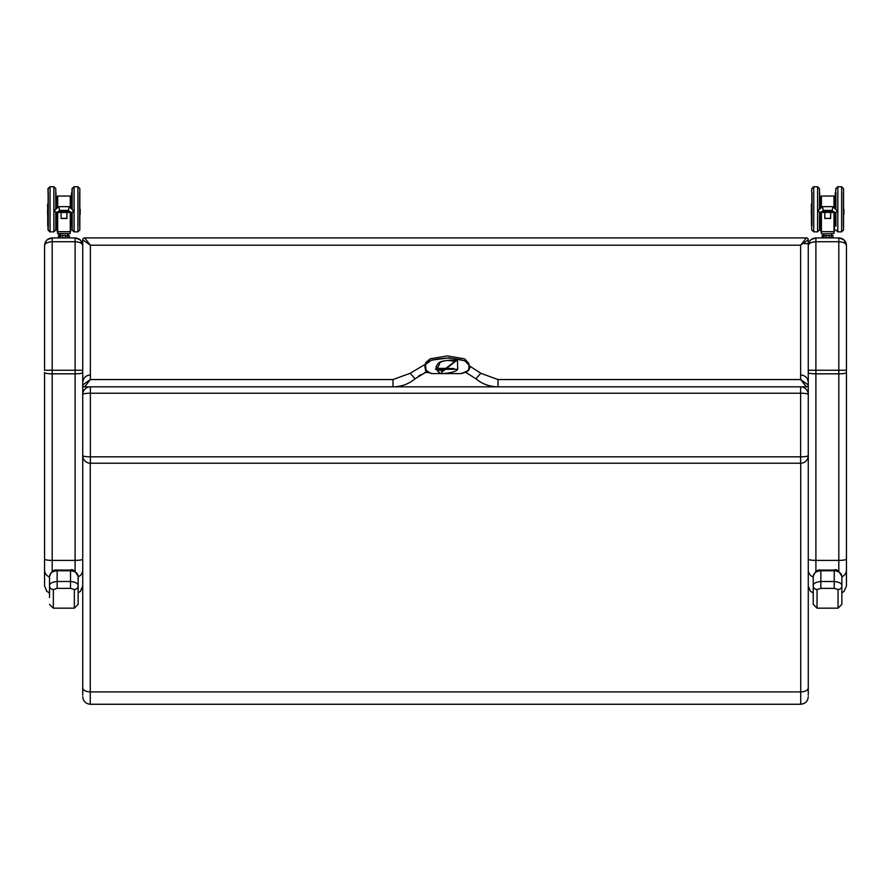 <?xml version="1.0" encoding="UTF-8"?>
<svg xmlns="http://www.w3.org/2000/svg" width="891" height="891" viewBox="0 0 891 891"><rect width="100%" height="100%" fill="white"/><g stroke="black" fill="none" stroke-linecap="round" stroke-linejoin="round"><path stroke-width="1.34" d="M839.355 237.942L843.989 239.946M844.133 240.08L846.45 245.56L846.45 585.888L846.45 245.56C845.993 240.926 843.443 238.376 838.81 237.919L815.9 237.919L825.311 237.919L822.404 237.919L822.27 235.77L824.03 235.77L824.03 237.685L822.415 237.685L822.56 235.536L829.276 235.77L829.276 237.685L825.968 237.685L826.013 235.536L824.22 235.536M827.706 237.919L838.81 237.919L838.81 241.739C843.443 241.973 845.993 243.243 846.45 245.56L846.25 243.8M808.271 245.404L808.26 245.56C808.727 240.926 811.267 238.376 815.9 237.919L811.278 239.479L809.763 241.016L808.26 245.56C808.727 243.243 811.267 241.973 815.9 241.739L838.81 241.739L838.81 370.255L846.45 370.255M809.763 241.016L808.26 245.56L808.26 383.052M808.26 383.609L808.26 585.888L810.431 591.212L813.227 593.038M75.646 237.942L80.279 239.946M80.424 240.08L82.74 245.56C82.273 240.926 79.733 238.376 75.1 237.919L52.19 237.919L61.602 237.919L58.683 237.919L58.55 235.77L60.31 235.77L60.31 237.685L58.706 237.685L58.839 235.536L69.13 235.536L69.231 237.685L67.538 237.685L67.538 235.77L69.13 235.536M63.985 237.919L75.1 237.919L75.1 241.739C79.733 241.973 82.273 243.243 82.74 245.56L82.529 243.8M44.55 245.404L44.55 245.56C45.007 240.926 47.557 238.376 52.19 237.919L47.568 239.479L46.054 241.016L44.55 245.56C45.007 243.243 47.557 241.973 52.19 241.739L75.1 241.739L75.1 370.255L82.74 370.255L82.74 239.824A1.905 1.905 0 0 1 84.645 237.919L84.656 237.919A1.905 1.905 0 0 0 82.74 239.824L82.74 239.824A1.905 1.905 -90 0 1 84.656 237.919L90.37 245.203L800.63 245.203L808.26 239.824A1.905 1.905 -90 0 0 806.344 237.919L800.63 245.203L800.63 379.555L806.355 386.839L800.63 386.839L800.63 393.221A7.64 1.259 -0 0 1 808.26 394.479A7.64 7.64 0 0 0 800.63 386.839M44.55 554.157L44.55 526.503M44.55 559.091A7.64 1.303 -0 0 0 52.19 560.394L52.19 373.83A7.64 1.303 -0 0 1 44.55 372.538L44.55 585.888L46.711 591.212L49.517 593.038L49.517 597.516L49.517 585.777L49.517 597.516M46.054 241.016L44.55 245.56L44.55 370.255L52.19 370.255L52.19 237.919M82.74 554.157L82.74 370.255M90.269 463.22L90.269 704.258L800.731 704.258L800.731 463.22M808.26 394.479L808.26 455.579A7.64 1.259 180 0 1 800.63 456.838L800.63 463.22A7.64 7.64 0 0 0 808.26 455.579L808.26 695.203M808.26 688.008C807.803 690.369 805.297 691.672 800.731 691.917L90.269 691.917C85.703 691.672 83.197 690.369 82.74 688.008L82.74 569.95A7.64 7.507 -0 0 1 78.152 576.833M808.26 457.684L806.934 459.89M82.74 695.203L82.74 688.008M82.74 457.684L84.066 459.89M465.492 372.182L475.905 378.809L480.817 373.284L497.991 379.555L800.63 379.555L808.26 384.934L808.26 243.644L804.45 243.644M804.45 237.919L86.55 237.919L804.45 237.919M82.74 583.505L82.74 511.423M82.74 506.656L82.74 461.304M82.74 241.739L82.74 372.538A7.64 1.303 -0 0 1 75.1 373.83L75.1 571.343M808.26 245.56L808.26 239.824A1.905 1.905 0 0 0 806.355 237.919L84.656 237.919M808.26 239.824A1.905 1.905 0 0 0 806.355 237.919M82.74 239.824L90.37 245.203L90.37 379.555L82.74 384.934A1.905 1.905 90 0 0 84.656 386.839L90.37 379.555L393.009 379.555L393.009 386.839C401.318 386.75 408.679 384.077 415.095 378.809L410.183 373.284L393.009 379.555M808.26 384.934A1.905 1.905 0 0 1 806.355 386.839A1.905 1.905 0 0 0 808.26 384.934A1.905 1.905 90 0 1 806.344 386.839L84.656 386.839A1.905 1.905 0 0 1 82.74 384.934A1.905 1.905 0 0 0 84.645 386.839L90.37 386.839A7.64 7.64 0 0 0 82.74 394.479A7.64 1.259 -0 0 1 90.37 393.221L90.37 386.839M475.905 378.809C482.321 384.077 489.682 386.75 497.991 386.839L497.991 379.555M480.817 373.284L469.223 365.778M455.791 361.345L447.505 360.398M425.508 364.152L410.183 373.284M415.095 378.809L426.845 371.58A47.323 47.323 0 0 0 424.595 372.616M435.699 368.774L437.459 368.44M438.138 368.328L453.92 368.506M420.819 374.688A47.323 47.323 0 0 0 418.035 376.537M90.37 456.838A7.64 1.259 180 0 1 82.74 455.579A7.64 7.64 0 0 0 90.37 463.22L90.37 393.221L800.63 393.221L800.63 456.838L90.37 456.838M90.37 463.22L800.63 463.22M82.74 394.479L82.74 455.579M813.227 597.516L813.227 581.589M813.227 576.455C813.606 573.091 816.156 571.187 820.867 570.752L820.867 570.073C817.403 569.438 814.853 571.565 813.227 576.455L813.227 604.354L817.047 608.174L817.047 589.508L820.867 588.372L834.232 588.372L838.052 589.508L838.052 608.174L841.872 604.354L841.872 585.777A3.82 3.731 180 0 1 838.052 589.508M820.867 588.372L820.867 570.752L834.232 570.752C838.943 571.187 841.494 573.091 841.872 576.455L841.872 585.777C841.928 583.471 839.378 582.046 834.232 581.5L820.867 581.5C815.711 582.046 813.171 583.471 813.227 585.777A3.82 3.731 0 0 0 817.047 589.508M49.517 576.455C49.896 573.091 52.435 571.187 57.147 570.752L57.147 570.073C53.694 569.438 51.143 571.565 49.517 576.455L49.517 585.777A3.82 3.731 0 0 0 53.337 589.508L57.147 588.372L70.512 588.372L74.332 589.508L74.332 608.174L78.152 604.354L78.152 585.777L78.152 597.516M70.512 588.372L70.512 581.5L57.147 581.5L57.147 570.752L70.512 570.752L70.512 581.5C75.668 582.046 78.219 583.471 78.152 585.777A3.82 3.731 180 0 1 74.332 589.508M57.147 588.372L57.147 581.5C52.001 582.046 49.45 583.471 49.517 585.777M70.512 570.752C75.234 571.187 77.773 573.091 78.152 576.455C75.145 570.819 72.594 568.692 70.512 570.073L70.512 570.752M78.152 585.777L78.152 576.455M431.723 373.619C425.753 370.901 423.715 367.972 425.608 364.82C425.742 361.245 433.16 359.006 447.839 358.082C462.763 359.24 469.802 361.69 468.978 365.455C471.428 368.506 468.621 371.235 460.547 373.619L431.578 373.574M457.05 369.275L453.898 369.275M453.029 369.275L440.109 369.275M438.417 369.275L435.51 369.275M468.555 370.333L469.167 365.355L464.924 360.788L449.164 357.87L431.489 360.153L425.441 364.597L426.176 370.901M469.067 368.328L468.844 363.405L464.567 358.828L447.438 355.932L430.186 358.806L425.72 362.637L425.441 364.597M437.548 367.582L439.987 369.186L438.116 371.514L440.822 373.619M441.524 373.496L442.292 371.759A761.415 230.836 99.4 0 0 442.382 371.046L456.058 360.454M456.593 360.487L442.281 371.759L437.392 367.783L439.475 364.43L439.731 362.203M439.608 362.648L439.475 364.43L437.381 367.794M442.382 371.046L439.987 369.186M79.834 209.296L79.834 188.658L77.929 186.742L77.929 231.849L79.834 229.945L79.834 209.296M72.193 212.403L72.193 229.945L74.109 231.849L74.109 186.742L72.193 188.658L72.193 209.196M72.193 192.367L72.193 188.658M61.045 212.559L61.123 217.627M66.847 217.627L66.847 215.845M57.436 212.403L62.014 212.403A0.969 0.902 -0 0 0 62.103 212.414L65.878 212.414A0.969 0.902 0 0 0 65.956 212.403L70.534 212.403M68.362 206.723L69.264 206.823L68.362 210.387L70.835 212.381L72.939 212.114L73.463 210.655L69.264 206.823M59.608 206.723L58.706 206.823L59.608 210.387L68.362 210.387M58.706 206.823L55.053 209.808L54.507 211.479L57.135 212.381L59.608 210.387M57.436 212.281L70.534 212.281M69.531 211.457L58.216 211.535L69.531 211.59M68.518 210.644L59.218 210.71L68.518 210.777M69.019 211.044L58.717 211.122L69.019 211.189M70.033 211.869L57.703 211.935L70.033 212.002M57.224 208.026L57.536 196.042L70.289 196.042L70.289 207.648M57.302 196.833L57.302 203.961M57.302 212.515L57.302 231.315L57.302 214.62L56.311 214.542M70.667 196.833L70.667 203.961L71.659 204.039M71.603 212.459L70.734 212.459L70.667 231.315L70.667 212.515M70.667 207.959L70.289 196.042M57.748 231.693L58.127 233.943L70.222 233.565L57.592 233.565L60.499 233.943L59.118 235.536M66.847 212.559L66.925 218.462L66.925 212.559M66.847 218.362L61.123 218.362M47.758 209.285L47.758 214.464L47.758 209.285M80.212 209.285L80.134 214.542L80.212 209.285M55.777 209.196L55.777 188.658L53.872 186.742L53.872 231.849L55.777 229.945L55.777 212.403M48.136 209.296L48.136 229.945L50.052 231.849L50.052 186.742L48.136 188.658L48.136 209.296M48.136 192.367L48.136 188.658M73.953 186.754L72.048 188.658L71.659 208.761M71.659 212.459L71.514 225.713M79.678 226.091L79.678 192.489M72.193 226.091L72.048 212.426M55.777 226.091L56.311 212.459M56.311 208.761L55.933 192.489L55.933 209.073M48.292 226.091L48.292 192.489M67.326 233.943L68.975 235.536L65.555 235.77L65.555 237.685L62.259 237.685L62.259 235.77L65.522 235.536L58.929 235.536M67.348 235.536L65.522 235.536M62.303 235.536L60.51 235.536M58.929 237.919L67.204 237.919M60.51 237.919L62.303 237.919M65.522 237.919L66.368 237.919M49.896 186.754L47.991 188.658L47.991 192.645M47.991 225.935L47.991 229.945L49.896 231.849L53.872 231.849M57.147 196.833L57.147 204.039L57.536 196.076M57.147 214.542L57.147 231.315L57.147 214.542M47.602 209.285L47.602 214.464L47.602 209.285M48.136 226.091L47.602 204.117M47.68 204.039L47.758 225.713M71.514 204.039L71.514 192.868L71.514 204.039L70.723 204.039L70.745 208.026M843.543 209.296L843.543 188.658L841.639 186.742L841.639 231.849L843.543 229.945L843.543 209.296M835.914 212.403L835.914 226.236M835.914 192.367L835.914 209.196M824.832 215.845L824.832 217.627M830.568 217.627L830.568 215.845M821.146 212.403L825.723 212.403A0.969 0.902 -0 0 0 825.812 212.414L829.588 212.414A0.969 0.902 0 0 0 829.677 212.403L834.254 212.403M832.083 206.723L832.974 206.823L832.083 210.387L834.544 212.381L836.66 212.114L837.172 210.655L832.974 206.823M823.329 206.723L822.426 206.823L823.329 210.387L832.083 210.387M822.426 206.823L818.773 209.808L818.216 211.479L820.856 212.381L823.329 210.387M821.146 212.281L834.254 212.281M833.241 211.457L821.925 211.535L833.241 211.59M832.227 210.644L822.939 210.71L832.227 210.777M832.74 211.044L822.426 211.122L832.74 211.189M833.742 211.869L821.424 211.935L833.742 212.002M820.945 208.026L821.246 196.042L833.998 196.042L833.998 207.648M821.023 196.833L821.023 203.961M821.023 212.515L821.023 231.315L821.023 214.62L820.021 214.542M834.388 196.833L833.998 196.042M834.455 212.459L834.388 231.315L834.388 212.515M834.388 207.959L834.388 196.432M821.457 231.693L821.847 233.943L833.943 233.565L821.691 233.943M824.765 212.559L824.765 218.462L824.832 212.559M830.568 212.559L830.646 218.462L830.646 212.559M830.568 218.362L824.832 218.362M811.467 209.285L811.467 214.464L811.467 209.285M843.933 209.285L843.855 214.542L843.933 209.285M819.486 209.196L819.486 188.658L817.582 186.742L817.582 231.849L819.486 229.945L819.486 212.403M811.857 192.367L811.857 226.236M837.663 186.754L835.758 188.658L835.379 208.761M835.379 212.459L835.223 225.713M843.398 226.091L843.398 192.489M835.914 226.091L835.758 212.426M819.486 226.091L820.021 212.459M820.021 208.761L819.642 192.489L819.642 209.073M812.002 226.091L812.002 192.489M824.208 233.943L822.827 235.536L832.851 235.536L832.951 237.685L831.247 237.685L831.247 235.77L832.851 235.536M832.695 235.536L826.013 235.536M831.069 235.536L829.243 235.536M824.22 237.919L822.404 237.919M826.013 237.919L832.951 237.685M829.243 237.919L831.069 237.919M832.929 237.685L830.913 237.919M811.701 226.236L811.701 229.945L813.761 231.849L813.761 186.742L811.857 188.658M813.606 186.754L811.701 188.658L811.701 192.367M820.867 196.833L820.867 204.039L821.246 196.076M820.867 214.542L820.867 231.315L820.789 214.542M811.322 209.285L811.322 214.464L811.322 209.285M835.758 209.073L835.758 192.367M811.857 226.091L811.322 204.117M811.4 204.039L811.467 225.713M835.223 204.039L835.223 192.868L835.223 204.039L834.433 204.039M824.364 233.943L822.683 235.536M831.025 237.919L830.089 237.919M825.166 237.919L822.527 237.919M815.9 237.919L815.9 370.255L838.81 370.255L838.81 571.343M808.26 370.255L815.9 370.255L815.9 373.83L838.81 373.83A7.64 1.303 -0 0 0 846.45 372.538M808.26 372.538A7.64 1.303 -0 0 0 815.9 373.83L815.9 560.394L838.81 560.394A7.64 1.303 -0 0 0 846.45 559.091M808.26 559.091A7.64 1.303 -0 0 0 815.9 560.394L815.9 572.145M808.26 569.95A7.64 7.507 -0 0 0 813.227 576.978M841.872 576.833A7.64 7.507 -0 0 0 846.45 569.95M52.19 373.83L52.19 370.255L75.1 370.255L75.1 373.83L52.19 373.83M44.55 569.95A7.64 7.507 0 0 0 49.517 576.978M52.19 572.145L52.19 560.394L75.1 560.394A7.64 1.303 -0 0 0 82.74 559.091M820.867 570.073L834.232 570.073L834.232 588.372M49.517 604.354L53.337 608.174L53.337 589.508M466.216 372.527L464.534 372.527M424.784 372.527L428.538 372.527M443.027 373.619C453.731 372.538 458.609 370.656 457.64 367.983L457.506 360.744C445.389 359.886 438.762 361.111 437.637 364.419C435.487 366.869 435.654 369.23 438.116 371.502M70.289 212.559L70.289 231.693L57.681 231.693L57.681 212.559M57.681 207.648L57.681 196.042M61.045 218.462L66.925 218.462M47.914 214.542L47.758 204.117M56.367 212.459L57.247 212.459L57.224 214.542M72.048 209.073L71.514 192.868M55.933 212.426L55.933 226.091M77.929 231.849L73.953 231.849L72.048 229.945M835.914 229.945L837.818 231.849L837.818 186.742L835.914 188.658M833.998 212.559L833.998 231.693L821.402 231.693L821.402 212.559M821.402 207.648L821.402 196.042M824.765 218.462L830.646 218.462M811.623 214.542L811.467 204.117M820.088 212.459L820.956 212.459L820.945 214.542M834.455 208.026L834.388 203.961M819.642 212.426L819.642 226.091M841.639 231.849L837.663 231.849L835.758 229.945M835.914 192.489L835.223 192.868M845.292 241.517L843.654 239.646M811.278 239.479L812.715 238.621M841.872 592.883L844.133 591.357L846.45 585.888M81.582 241.517L79.945 239.646M47.568 239.479L48.994 238.621M78.152 592.883L80.424 591.357L82.74 585.888M800.731 704.258C805.286 703.779 807.803 701.273 808.26 696.729M800.731 374.955C805.286 375.434 807.803 377.94 808.26 382.495M90.269 374.955C85.714 375.434 83.197 377.94 82.74 382.495M90.269 704.258C85.714 703.779 83.197 701.273 82.74 696.729M817.047 608.174L838.052 608.174M841.872 576.455C838.854 570.819 836.315 568.692 834.232 570.073M53.337 608.174L74.332 608.174M57.147 570.073L70.512 570.073M431.656 373.607C426.744 371.837 424.717 370.378 425.564 369.219L425.909 367.337M469.056 368.106L469.145 368.807C469.212 370.767 466.361 372.371 460.625 373.607M425.441 364.631L425.809 368.228M439.541 362.726L442.348 361.412C448.596 359.574 457.618 360.176 456.871 360.677L456.693 360.042M437.392 367.783L437.537 367.092M73.953 186.742L77.929 186.742M59.218 206.645L68.752 206.645M58.717 211.122L69.253 211.122M59.218 210.71L68.752 210.71M58.216 211.535L69.765 211.535M57.703 211.935L70.266 211.935M57.202 212.348L70.779 212.348M70.222 233.565L70.222 231.693M57.224 204.039L56.311 204.039M49.896 186.742L53.872 186.742M58.839 237.919L58.839 235.536M69.375 235.77L69.13 237.919M60.644 233.943L59.263 235.536M57.592 233.565L57.592 231.682M58.45 235.77L58.45 237.685M837.663 186.742L841.639 186.742M822.939 206.645L832.461 206.645M835.324 212.459L834.444 212.459M822.426 211.122L832.974 211.122M822.939 210.71L832.461 210.71M821.925 211.535L833.475 211.535M821.424 211.935L833.987 211.935M820.912 212.348L834.488 212.348M833.943 233.565L833.943 231.693M820.945 204.039L820.021 204.039M834.455 214.542L835.379 214.542M834.455 204.039L835.379 204.039M817.582 231.849L813.761 231.849L811.857 229.945M813.606 186.742L817.582 186.742M822.56 237.919L822.56 235.536M833.085 235.77L832.851 237.919M831.036 233.943L832.417 235.536M821.313 233.565L821.313 231.682M834.433 214.542L835.223 214.542M822.159 235.77L822.159 237.685"/></g></svg>
